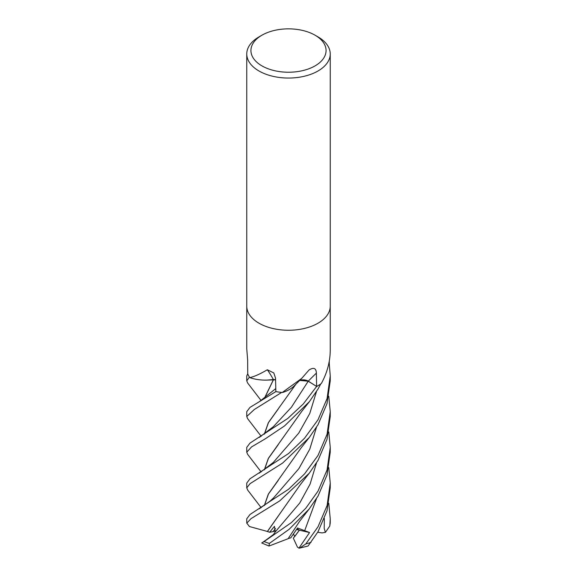 <?xml version="1.0" encoding="UTF-8"?>
<svg xmlns="http://www.w3.org/2000/svg" width="577" height="577" viewBox="0 0 577 577"><rect width="100%" height="100%" fill="white"/><g stroke="black" fill="none" stroke-linecap="round" stroke-linejoin="round"><path stroke-width="0.87" d="M301.684 378.411L294.436 385.66A30.603 17.671 180 0 1 282.838 392.425A5.64 3.26 0 0 0 282.29 392.468L301.684 378.411L309.084 369.951C313.758 367.109 316.182 368.176 316.369 373.153L316.607 386.431A41.71 24.083 180 0 1 316.6 386.431L307.822 380.957M273.57 379.543L266.848 380.099M265.737 540.238L273.44 534.526L275.258 531.922L274.464 526.332L269.639 532.261L273.109 531.597L275.496 528.474L273.109 531.597L275.662 531.107M328.782 467.644L330.239 483.064L327.101 505.539L318.014 526.794L305.796 543.945L299.672 548.1L298.944 548.15L309.56 532.528L299.398 530.198L297.068 528.712L299.398 530.198L294.688 536.567L293.505 533.999M315.064 35.204L318.014 36.906A41.739 24.097 180 0 1 330.239 53.949A41.739 24.097 180 0 1 318.014 70.985A41.739 24.097 180 0 1 272.524 76.214A41.739 24.097 180 0 1 246.761 53.949A41.739 24.097 180 0 1 258.986 36.906L261.936 35.204A37.57 21.688 180 0 1 315.064 35.204A37.57 21.688 180 0 1 315.064 65.879A37.57 21.688 180 0 1 261.936 65.879A37.57 21.688 180 0 1 261.936 35.204L258.986 36.906M246.761 306.156A41.739 24.097 180 0 0 272.524 328.421A41.739 24.097 180 0 0 318.014 323.199A41.739 24.097 180 0 0 330.239 306.156A41.739 24.097 180 0 1 318.014 323.199A41.739 24.097 180 0 1 272.524 328.421A41.739 24.097 180 0 1 246.761 306.156L246.761 53.949M275.568 379.81A7.025 4.053 180 0 0 273.354 379.515A30.603 17.671 180 0 1 267.93 380.063A30.603 17.671 180 0 1 249.985 377.704A5.64 3.26 0 0 0 249.646 377.452A41.739 24.097 180 0 1 247.728 373.802L247.656 360.171L246.761 348.833L246.761 306.257M249.646 377.452L249.913 377.567C254.111 376.709 259.924 374.105 267.346 369.763L273.801 372.937L275.525 378.115L275.856 391.61L249.985 407.398L246.761 411.632L246.761 416.5L254.269 409.526L281.684 392.418A41.739 24.097 180 0 1 275.856 391.603L275.856 391.603A41.739 24.097 180 0 0 282.29 392.468M330.239 306.257L330.239 349.172C330.332 360.856 327.44 372.158 321.577 383.078A692.537 640.96 26 0 1 321.577 383.078L321.144 383.662A41.739 24.097 180 0 1 318.014 385.681A41.739 24.097 180 0 1 316.629 386.446L303.278 403.972L287.743 418.476L249.992 443.086L246.761 447.355L246.761 452.188L251.55 446.915L265.225 438.845L284.548 425.927L309.402 401.642L318.014 389.013L320.754 383.936A41.739 24.097 180 0 1 318.014 385.681A41.739 24.097 180 0 1 316.629 386.446M299.694 380.344A7.025 4.053 180 0 1 308.284 381.159L316.896 386.612M307.736 380.914L305.312 380.099M305.06 380.055L299.629 380.409L308.241 381.195L291.407 407.254L273.383 426.663L259.217 437.474M329.287 361.051L329.272 363.474L328.825 363.539L329.236 363.481M273.354 379.515A705.866 252.805 127.4 0 0 267.346 369.763M264.432 398.411L273.548 379.543L275.568 379.839L267.93 380.063L273.592 379.515M273.44 379.637L264.302 398.505M298.944 548.15L297.436 547.097L293.325 538.168L299.398 530.198L296.528 529.535M261.165 436.277L247.612 418.642L246.761 416.5M247.627 454.337L246.761 452.188M261.172 400.597L247.598 382.94L246.761 380.82L249.43 377.12A41.739 24.097 180 0 1 247.728 373.802L246.761 375.916L246.761 380.82M299.672 548.1L308.082 546.008L318.014 531.763L326.993 510.818L330.239 487.882L330.239 483.064M318.014 419.767L304.505 438.282L288.623 453.5L249.985 478.78L246.761 483.064L246.761 487.882L250.05 483.663L282.665 463.035L309.337 437.416L318.014 424.715L326.993 403.662L330.239 380.82L330.239 375.916L327.065 398.599L318.014 419.767M247.699 490.104L246.761 487.882M328.782 431.964L330.239 447.355L327.065 469.966L318.014 491.121L305.832 508.178L291.472 522.531L263.227 542.171M309.185 508.993L299.715 521.154L288.118 538.709L269.026 546.037L269.365 543.426L289.156 529.297L309.178 508.993L318.014 496.09L327.022 475.022L330.239 452.188L330.239 447.355M328.775 396.276L330.239 411.632L327.065 434.286L318.014 455.448L304.497 473.984L288.579 489.246L250.036 514.453L246.761 518.788M267.504 531.496L249.459 526.534L246.805 523.151L250.988 518.665L279.657 500.93L309.279 473.176L318.014 460.403L327.008 439.349L330.239 416.5L330.239 411.632M328.825 363.539L329.272 363.481A41.739 24.097 180 0 1 329.272 363.481L330.239 375.916M264.302 434.185L268.363 422.652L296.051 383.993M264.432 434.092L268.442 422.652L278.294 408.92M309.56 532.528L297.53 527.998L290.822 537.778L288.175 538.629M264.309 505.553L268.327 494.121L300.913 448.163L309.351 437.395M264.439 505.459L268.456 494.035L278.273 480.36M278.251 444.672L268.435 458.362L264.432 469.772M264.309 469.866L268.341 458.376L301.562 411.617L309.409 401.642M267.44 531.511L278.244 516.112M269.632 532.261L267.44 531.504M267.346 531.525L300.372 484.586L309.279 473.183M328.782 503.324L330.239 518.773L329.799 526.036L325.414 532.362L324.187 528.395L324.361 518.535M325.414 532.362L322.081 532.924L317.739 532.246M308.284 381.159A704.856 295.532 91.1 0 1 316.369 373.153M311.061 542.286A41.739 24.097 180 0 1 305.796 543.945M269.365 543.426A41.739 24.097 180 0 1 264.244 541.623M246.805 523.151A41.739 24.097 180 0 1 246.761 522.012L246.761 518.766M304.577 530.977L316.463 498.694M273.469 498.016L298.85 468.647L309.784 449.13L316.477 427.276M259.188 473.162L273.296 462.466L298.778 433.067L309.77 413.485L316.484 391.552M275.251 531.922L299.788 502.956L310.109 484.045L316.47 462.999M259.203 401.808L275.792 388.588M330.239 518.86L330.239 522.012A41.739 24.097 180 0 1 330.051 524.327M330.239 306.156L330.239 53.949M261.157 507.637L247.627 490.01M273.484 498.001L269.856 501.298L259.123 508.878M261.157 471.957L247.627 454.33M265.99 540.05L261.734 542.964L268.896 546.001M246.797 523.245L246.761 522.012M330.239 522.012L329.799 526.036"/></g></svg>
